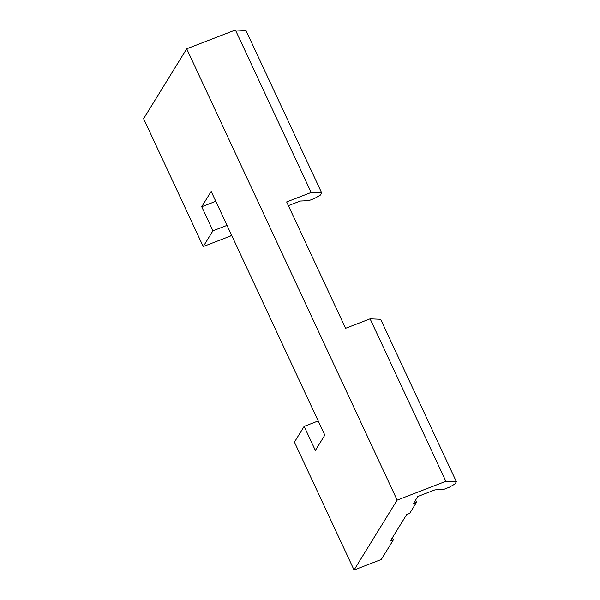 <?xml version="1.0" encoding="UTF-8"?>
<svg xmlns="http://www.w3.org/2000/svg" width="600" height="600" viewBox="0 0 600 600"><rect width="100%" height="100%" fill="white"/><g stroke="black" fill="none" stroke-linecap="round" stroke-linejoin="round"><path stroke-width="0.9" d="M311.168 192.472L286.65 201.938L345.577 328.305L370.095 318.84L380.632 319.282L456.39 481.755L445.86 481.312L397.155 500.123L354.06 570L294.428 442.125L304.14 426.382L315.368 450.45L324.817 435.127L211.178 191.415L201.72 206.737L212.947 230.812L203.235 246.555L143.61 118.688L186.697 48.81L235.41 30L311.168 192.472L321.705 192.915L320.347 195.112L314.67 198.382L308.79 200.655L300.233 201.045L288.368 205.627M321.705 192.915L245.94 30.443L235.41 30M354.06 570L381.27 559.493L393.353 539.903L390.33 541.072L406.65 514.605L409.673 513.435L416.528 502.32L413.505 503.49L417.817 496.493L434.925 489.885L443.475 489.495L449.355 487.222L455.04 483.952L456.39 481.755M397.155 500.123L186.697 48.81M203.235 246.555L230.445 236.048L231.322 234.63M393.353 539.903L392.355 537.78M212.947 230.812L227.01 225.382M201.72 206.737L215.79 201.308M304.14 426.382L318.21 420.945M370.095 318.84L445.86 481.312M416.528 502.32L415.537 500.19"/></g></svg>
